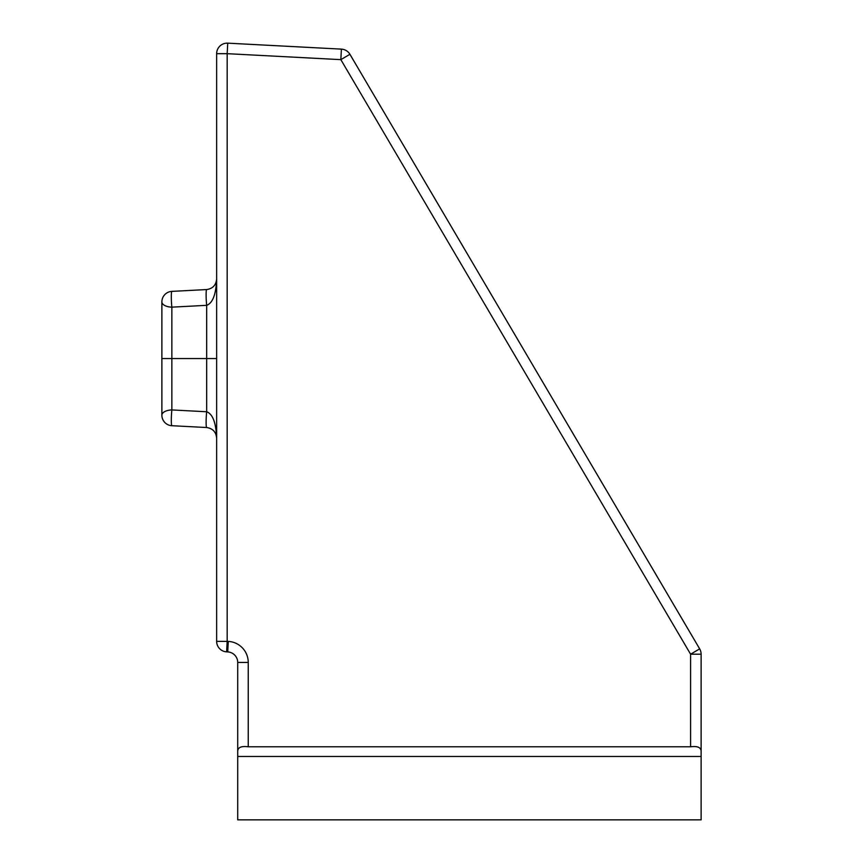 <?xml version="1.0" encoding="UTF-8"?>
<svg xmlns="http://www.w3.org/2000/svg" width="863" height="863" viewBox="0 0 863 863"><rect width="100%" height="100%" fill="white"/><g stroke="black" fill="none" stroke-linecap="round" stroke-linejoin="round"><path stroke-width="1.29" d="M161.877 358.544L161.877 415.189A10.529 10.529 0 0 0 171.856 425.707A10.529 10.529 0 0 1 161.877 415.189A10.529 5.264 -0 0 1 171.856 409.936L206.667 411.759C212.73 414.024 216.052 422.794 216.645 438.048C216.052 431.953 212.73 428.447 206.667 427.53L171.856 425.707A10.529 0.949 -87 0 1 171.457 415.189A10.529 0.949 -87 0 1 171.856 409.936L171.856 358.544L161.877 358.544L161.877 301.899A10.529 10.529 0 0 1 171.856 291.381A10.529 0.949 87 0 0 171.457 301.899A10.529 0.949 87 0 0 171.856 307.152A10.529 5.264 180 0 1 161.877 301.899M206.667 427.53A10.529 0.949 -87 0 1 206.268 417.012A10.529 0.949 -87 0 1 206.667 411.759L206.667 358.544L171.856 358.544L171.856 307.152L206.667 305.329C212.73 303.064 216.052 294.294 216.645 279.04C216.052 285.146 212.73 288.652 206.667 289.558A10.529 0.949 87 0 0 206.667 305.329L206.667 358.544L216.645 358.544M216.645 641.338L216.645 53.679A10.529 10.529 0 0 1 227.724 43.161L341.392 49.126A10.529 10.529 0 0 1 349.925 54.304L699.666 648.868A10.529 10.529 0 0 1 701.123 654.208L701.123 819.85L237.713 819.85L237.713 662.439A10.529 10.529 0 0 0 227.724 651.921L226.624 651.856A10.529 10.529 0 0 1 216.645 641.338L228.285 641.403A21.068 21.068 0 0 1 248.242 662.439L248.242 746.786L690.594 746.786L690.594 654.208L699.666 648.868A10.529 10.529 0 0 1 701.123 654.208L690.594 654.208L340.842 59.644L341.392 49.126M248.242 746.786C241.381 745.902 237.875 747.38 237.713 751.22M701.123 751.22C700.972 747.39 697.455 745.912 690.594 746.786M171.856 291.381L206.667 289.558M349.925 54.304L340.842 59.644L227.174 53.679L227.724 43.161M226.624 651.856L227.174 641.338L227.174 53.679L216.645 53.679M701.123 756.473L237.713 756.473M237.713 662.439L248.242 662.439M227.724 651.921L228.285 641.403M215.901 434.154L216.645 437.811L215.901 434.154M216.57 280.281L216.43 281.187M216.645 279.278L215.901 282.945"/></g></svg>
